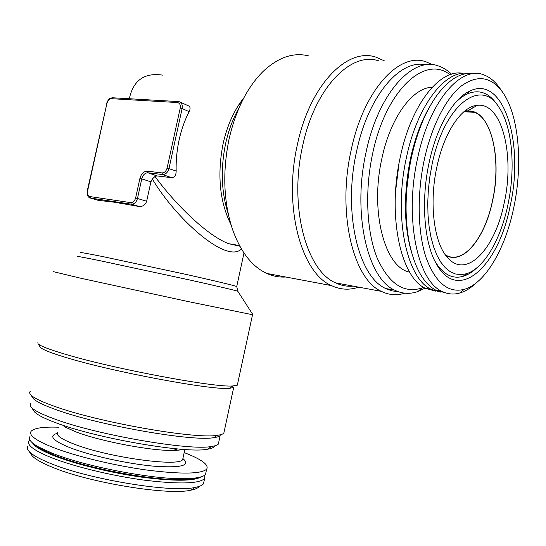 <?xml version="1.0" encoding="UTF-8"?>
<svg xmlns="http://www.w3.org/2000/svg" width="546" height="546" viewBox="0 0 546 546"><rect width="100%" height="100%" fill="white"/><g stroke="black" fill="none" stroke-linecap="round" stroke-linejoin="round"><path stroke-width="0.82" d="M29.989 436.5C28.017 439.148 30.931 442.67 38.739 447.058L51.658 452.968C84.603 466.468 153.569 479.641 184.985 478.678C196.451 478.453 203.289 477.04 205.494 474.447L206.088 471.703M58.838 427.225C43.407 426.692 34.18 428.03 31.149 431.244C28.426 435.073 35.674 440.445 52.894 447.365C75.444 456.183 114.005 465.533 146.799 470.045C181.224 474.358 201.167 474.071 206.634 469.185C209.214 464.905 201.727 459.37 184.179 452.586M34.207 444.26L41.243 449.16L53.733 454.886C85.524 467.942 151.781 480.589 182.173 479.634C190.11 479.49 195.796 478.733 199.222 477.354M32.569 442.997C34.63 446.546 41.633 450.723 53.59 455.541C74.747 463.963 110.429 472.768 141.51 477.129C174.201 481.34 194.096 481.238 201.194 476.829M29.832 439.844L29.075 440.636C26.304 444.703 33.504 450.286 50.689 457.377C73.198 466.414 111.753 475.825 144.594 480.193C179.061 484.336 199.065 483.804 204.6 478.583L204.914 475.013M27.914 445.891C26.781 447.454 27.218 449.338 29.211 451.528C32.378 454.934 39.128 458.756 49.454 462.988C87.961 479.347 172.386 493.113 195.161 487.407C199.461 486.575 202.225 485.387 203.46 483.845L204.088 480.951M30.576 453.528L32.125 455.801C35.203 459.125 41.687 462.824 51.583 466.905C88.445 482.671 168.912 495.734 190.984 490.151C195.42 489.271 198.191 488.001 199.283 486.35M62.77 425.184L64.926 427.033L76.536 432.125C101.372 441.53 151.959 451.037 173.096 450.423C177.464 450.361 180.712 450.006 182.828 449.351M423.689 287.332L421.997 287.974C403.719 293.816 388.745 283.736 377.054 257.739C366.68 231.879 364.578 191.462 372.508 154.225C385.517 90.206 425.006 54.416 450 74.727M425.075 288.124L418.004 291.475C410.005 294.328 402.225 293.885 394.662 290.158C367.833 278.672 352.197 214.203 365.977 152.668C378.071 93.639 412.68 55.828 438.383 65.957C443.127 67.533 447.522 70.284 451.583 74.208M398.259 291.707L391.912 290.847L385.735 288.527C358.674 277.027 342.779 212.94 356.49 151.843C367.963 96.048 400.218 58.634 425.689 64.865M404.763 293.188C396.765 295.693 388.977 295.086 381.401 291.366C353.46 279.463 336.937 213.5 351.071 150.553C363.452 90.179 399.351 51.59 426.146 61.875L432.562 64.721M353.282 286.145C347.249 286.691 341.366 285.599 335.626 282.869C306.593 270.952 288.8 207.023 302.545 146.362C314.516 88.172 350.996 50.962 378.904 60.927M358.695 287.148C349.44 290.288 340.376 289.776 331.504 285.613C301.576 273.28 283.128 207.541 297.283 145.113C309.609 85.237 347.249 47.024 376.044 57.187L384.78 61.043M309.138 56.02C293.768 52.007 278.433 57.132 263.124 71.396C247.133 87.326 235.763 109.951 229.02 139.264C222.427 171.901 223.546 201.822 232.384 229.027C240.486 251.74 251.938 266.544 266.741 273.43C272.952 276.235 279.293 277.423 285.776 277.006M33.313 410.135L34.494 411.889C37.421 414.96 44.683 418.639 56.279 422.918C97.229 438.513 186.623 453.74 207.33 449.262C211.766 448.573 214.175 447.447 214.571 445.877M30.767 403.583C29.818 404.647 30.085 405.965 31.559 407.534C34.555 410.66 42.09 414.428 54.163 418.85C96.826 434.964 190.336 450.976 211.589 446.457C215.028 445.952 217.274 445.174 218.325 444.137L218.837 441.734M32.132 396.068L33.333 398.614C36.241 401.617 43.857 405.316 56.177 409.712C99.188 425.518 193.264 441.803 213.848 437.639C217.062 437.203 219.171 436.52 220.168 435.585L218.325 444.137M30.201 391.407C29.3 392.356 29.525 393.536 30.883 394.963C33.838 398 41.68 401.774 54.402 406.279C98.86 422.495 196.424 439.462 217.41 435.292C220.666 434.869 222.795 434.193 223.805 433.265L224.297 430.992M39.878 346.553L40.506 347.509C42.881 349.727 51.119 352.975 65.206 357.268C111.616 371.676 212.196 390.41 229.313 388.329L233.681 387.523L223.805 433.265M37.865 342.055L38.049 343.803C40.445 346.021 48.915 349.317 63.459 353.699C111.391 368.434 215.581 387.947 232.93 385.933L237.326 385.176L237.64 383.729M78.583 256.893C74.222 255.637 81.347 256.907 99.973 260.701L189.994 280.043C221.26 287.032 237.21 290.793 237.858 291.332L252.921 314.708L252.525 314.728L187.558 301.447L80.132 278.085L53.433 271.683M241.441 249.01C226.16 264.196 175.478 218.141 152.327 178.999L154.989 176.46L157.016 175.921L171.724 177.716C174.631 177.464 176.112 175.239 176.16 171.048C175.901 160.572 176.884 150.191 179.115 139.906C181.381 129.634 184.725 120.202 189.148 111.623C190.677 108.436 190.281 106.436 187.947 105.603L180.412 102.259M154.989 176.46C173.655 202.177 206.06 235.073 228.508 243.659L239.837 246.198M152.327 178.999L150.921 181.811L146.662 201.228C145.345 204.934 142.834 206.688 139.121 206.497L114.285 202.204L97.98 200.286L89.694 197.823M240.963 103.59L238.704 104.955M463.356 112.196C467.212 110.94 470.898 110.974 474.413 112.312C493.093 118.912 500.989 162.367 492.567 200.389C485.21 237.217 463.854 264.571 446.492 255.487L445.406 254.9M504.251 202.682C495.331 248.546 466.625 279.682 447.631 257.678C434.145 243.53 428.822 203.726 436.841 167.131C444.014 132.248 461.773 106.245 477.34 105.33C502.163 102.204 514.878 155.74 504.251 202.682M445.72 255.323C463.226 265.52 485.182 237.926 492.649 200.437C502.484 157.111 490.247 107.985 467.144 111.131L463.772 111.828M432.029 164.592C444 104.825 480.808 77.491 498.635 106.811C512.448 126.426 515.806 167.997 507.944 204.634C500.764 239.592 483.776 268.871 466.066 273.833L460.606 274.658L455.262 273.935L450.122 271.621L445.297 267.724L440.875 262.264L436.964 255.303L433.647 246.949L431.006 237.326L429.108 226.61L428.009 215.008L427.75 202.737L428.337 190.063L429.77 177.259L432.029 164.592M454.586 103.651C458.736 99.174 462.933 95.946 467.185 93.967C478.753 89.128 488.602 92.486 496.737 104.047L498.635 106.811M510.176 205.808C498.778 266.093 458.319 304.129 436.268 263.718C424.228 242.984 420.761 201.181 429.047 163.022C436.527 127.006 453.439 98.184 469.956 90.964C504.231 74.427 524.372 144.56 510.176 205.808M476.795 267.881C472.338 272.113 467.792 274.918 463.144 276.31C452.3 279.375 442.895 274.338 434.944 261.206M424.146 160.435C431.272 126.965 445.556 98.799 460.913 86.282C477.149 74.461 491.018 76.392 502.525 92.083C519.075 115.281 523.007 164.496 513.752 207.692C505.282 248.935 485.182 283.695 464.045 289.394C448.109 293.277 435.455 282.698 426.085 257.657C417.792 232.835 416.796 195.181 424.146 160.435M476.214 282.924C470.823 288.042 465.301 291.421 459.65 293.052C453.439 294.806 447.44 294.185 441.646 291.189C417.547 280.535 404.272 218.352 417.478 158.838C429.122 101.733 460.824 64.988 483.817 74.884C489.769 77.082 495.045 81.436 499.638 87.961L502.525 92.083M445.87 292.963L435.776 290.144C423.505 283.531 414.694 267.82 409.35 243.011C404.429 217.103 405.064 188.861 411.234 158.292C417.287 130.897 426.406 109.173 438.575 93.113C450.348 78.392 462.018 71.901 473.587 73.649M411.773 253.167C403.842 226.112 403.371 194.738 410.374 159.043C414.783 138.718 421.191 121.342 429.6 106.92M440.677 292.11L431.203 289.332C406.831 278.672 393.236 216.899 406.367 157.862C417.124 105.426 445.529 69.274 468.175 73.423M435.551 291.127L425.423 288.308C400.9 277.634 387.134 216.1 400.225 157.316C411.029 104.614 439.926 68.557 462.803 73.341M409.65 272.12C385.278 267.902 369.731 212.503 381.804 158.818C390.315 117.581 412.646 87.449 432.186 87.285M395.57 191.462L398.969 163.834M466.803 273.607L465.015 275.675M406.715 189.831L409.247 168.83M465.342 93.584L465.868 94.622M162.633 75.123C144.39 72.434 133.285 80.31 129.32 98.744M38.145 446.724L37.483 446.881M57.282 433.34C48.382 435.858 52.689 440.67 70.216 447.781C90.834 455.753 127.955 463.909 154.156 466.216C181.19 468.045 190.841 465.554 183.101 458.742M57.685 432.446C55.753 435.196 61.159 439.052 73.922 444.028C107.76 457.446 179.955 467.253 182.685 459.473L183.081 457.664M238.861 108.245C232.93 118.653 228.508 130.46 225.594 143.666C220.447 168.987 221.335 192.376 228.242 213.82M230.999 224.672C219.71 201.89 217.062 174.952 223.068 143.851C227.238 125.314 234.152 110.005 243.803 97.911M80.276 252.696C78.761 251.986 86.111 253.255 102.334 256.497L186.288 274.454C216.23 281.19 233.046 285.21 236.732 286.52L236.711 286.746M466.202 109.91L467.403 110.981M467.745 111.309L468.413 111.991M457.173 100.696L457.534 100.682M472.133 106.606L473.218 107.671M180.214 108.094C180.678 104.859 179.73 103.003 177.382 102.546L111.555 98.689C109.336 98.867 107.787 100.457 106.907 103.474L87.572 191.039C87.107 194.11 87.899 195.953 89.947 196.574L130.706 202.627C133.06 202.655 134.698 201.092 135.626 197.952L139.933 178.33C141.318 173.621 143.803 171.232 147.393 171.171L161.971 172.911C164.435 172.87 166.141 171.253 167.096 168.045L180.214 108.094L182.105 108.545L168.987 168.482C167.827 172.434 165.718 174.461 162.681 174.563L147.932 172.789C144.97 172.891 142.929 174.884 141.796 178.754L137.496 198.375C136.425 202.088 134.493 204.047 131.688 204.245L90.595 198.109L89.947 196.574M138.657 206.422L131.286 204.19L130.706 202.627M146.662 201.228L135.626 197.952M150.921 181.811L139.933 178.33M157.105 175.928L148.014 172.795L162.578 174.549L171.635 177.709M176.16 171.048L167.096 168.045M189.148 111.623L182.105 108.545C182.678 104.839 181.675 102.552 179.102 101.686L178.481 101.583L177.382 102.546M178.562 101.611L179.102 101.686M147.393 171.171L147.932 172.789L157.016 175.921M161.971 172.911L162.578 174.549L171.724 177.716M139.121 206.497L131.688 204.245L90.54 198.089C87.858 197.386 86.753 195.031 87.23 191.039L87.572 191.039M87.237 191.018L106.907 103.474M178.18 101.563L112.653 97.782L111.555 98.689M205.494 474.447L206.634 469.185M182.173 479.634L184.985 478.678M203.46 483.845L204.6 478.583M190.984 490.151L195.161 487.407M182.78 459.043C183.163 459.773 183.128 459.916 182.685 459.473L184.848 449.488M421.997 287.974L418.004 291.475M394.662 290.158L385.735 288.527M381.401 291.366L335.626 282.869M331.504 285.613L266.741 273.43M34.494 411.889L31.559 407.534M33.333 398.614L30.883 394.963M40.506 347.509L38.049 343.803M237.858 291.332L236.732 286.52L243.987 253.003M228.508 243.659L239.469 245.523M474.413 112.312L464.721 111.794M435.203 261.718L436.268 263.718M431.203 289.332L425.423 288.308M441.646 291.189L435.776 290.144M464.045 289.394L459.65 293.052M467.185 93.967L469.956 90.964M466.066 273.833L463.144 276.31M467.144 111.131L477.34 105.33M106.559 103.515C109.35 96.792 110.606 98.492 112.346 97.768M237.326 385.176L252.525 314.728M229.313 388.329L232.93 385.933M213.848 437.639L217.41 435.292M207.33 449.262L211.589 446.457M173.096 450.423L177.498 448.914M32.125 455.801L29.211 451.528M41.243 449.16L38.739 447.058"/></g></svg>
